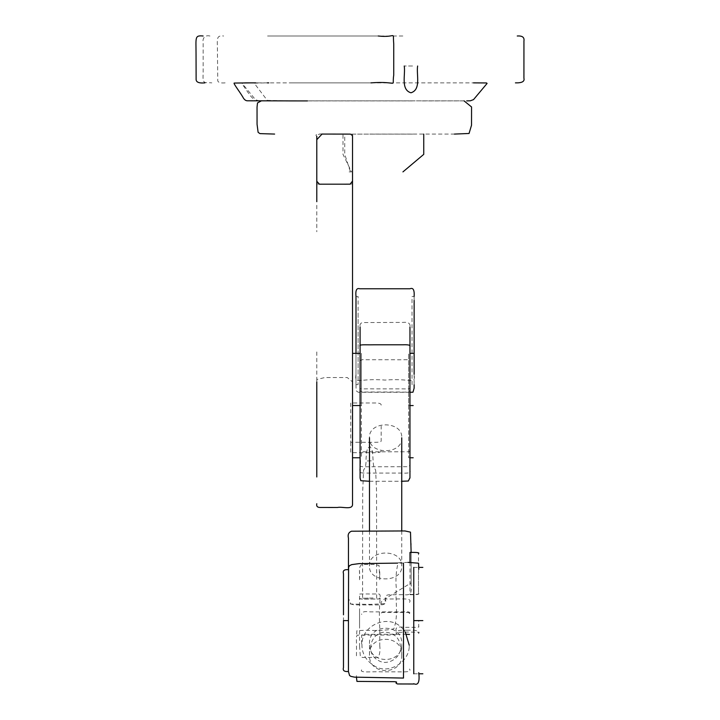 <?xml version="1.0" encoding="UTF-8"?>
<svg xmlns="http://www.w3.org/2000/svg" width="720" height="720" viewBox="0 0 720 720"><rect width="100%" height="100%" fill="white"/><g stroke="black" fill="none" stroke-linecap="round" stroke-linejoin="round"><path stroke-width="0.54" stroke-dasharray="3.6 2.7" d="M371.34 460.854L366.111 460.98L371.34 460.854M378.216 36L267.561 36L378.216 36M370.953 82.863L289.179 82.863L370.953 82.863M257.49 82.863L241.533 83.043L250.083 95.481L254.907 100.665L295.632 100.917M257.706 82.863L473.49 82.863M307.413 100.917L413.424 100.917L307.413 100.917M454.626 134.073L369.72 134.073M464.049 100.863L264.555 100.863L464.049 100.863M352.53 136.341C353.52 134.442 351.531 133.677 346.572 134.064C329.823 134.676 311.958 132.399 316.791 136.341L316.791 181.125C315.792 183.717 317.781 184.752 322.74 184.23C339.498 183.393 357.363 186.498 352.53 181.125L352.53 136.341L350.316 134.109M352.53 369.108L352.53 503.847M348.138 134.109L344.754 134.109L344.754 154.359L350.433 171.891L348.768 171.891L351.567 171.891L342.999 154.359L342.999 134.109L413.46 134.109L348.138 134.109M360.099 422.541L360.099 455.634C362.34 472.986 354.024 473.094 368.397 473.067L401.643 473.067C408.573 473.427 411.345 472.698 409.959 470.871L409.959 422.541M360.099 405.567L360.099 385.695L360.099 405.567L361.377 405.567L361.377 457.767L360.09 457.767M409.959 346.428L409.959 361.035L409.959 353.358L408.636 353.358L408.636 457.767L408.636 353.358L408.636 405.567L409.959 405.567M408.636 405.567L408.636 457.767L409.959 457.767M361.377 405.567L361.377 353.358L361.377 405.567L361.377 353.358L360.09 353.358L360.09 361.008M413.757 620.595L413.757 673.785L413.757 620.595M409.986 562.383L409.986 594.378C417.078 594.594 419.922 594.171 418.5 593.1L418.5 572.409M348.444 568.71L348.444 598.563L348.453 568.548L348.444 598.176L350.928 604.062L370.107 604.386L384.651 603.711L385.551 598.509L411.138 582.894L411.138 563.292M348.435 569.7L348.435 671.481M403.488 620.595L403.488 678.069L403.488 620.595M356.454 655.83L356.454 655.83C356.697 636.606 355.833 637.353 357.21 635.175L374.868 635.04C394.533 635.004 398.097 635.778 396.261 631.197C394.938 627.633 397.557 626.355 404.109 627.345L417.681 627.327C419.634 626.103 418.401 629.865 418.752 620.289L418.752 620.289M379.764 628.173L379.764 628.173C377.982 595.278 383.589 593.523 376.398 593.973C366.93 594.126 356.832 593.568 359.559 594.522L359.559 628.173M406.584 634.284L365.49 634.284L361.638 635.067L361.638 643.977M355.995 384.615L355.995 353.358L355.995 384.615L358.101 384.615L358.101 296.532L355.995 296.532L355.995 374.238C354.681 385.326 357.921 377.901 385.065 380.079C412.2 377.901 415.44 385.326 414.135 374.238L414.135 296.532L412.02 296.532L412.02 384.615L414.135 384.615L414.135 296.532M355.995 374.238L355.995 296.532M358.101 374.238L358.101 312.111L358.101 374.238M381.177 405.144C381.267 403.794 379.602 403.074 376.173 402.993L350.739 402.993L350.739 442.287C379.071 442.161 380.088 442.827 381.177 441.063L381.177 426.159M350.739 442.287L350.739 452.673L376.173 452.673C379.602 452.592 381.267 451.881 381.177 450.558M373.068 597.996L362.574 598.248L373.068 597.996M403.488 629.712C390.195 612.378 361.125 624.672 361.953 645.111C361.998 653.634 366.021 660.501 374.031 665.703C387.981 675.36 410.193 662.058 409.212 645.111L409.212 646.668M405.27 632.061L403.92 630.225M378.234 660.321C387.108 666.459 401.238 657.999 400.617 647.226C399.654 638.172 394.65 633.159 385.587 632.205C371.142 631.62 364.293 653.247 378.234 660.321M401.742 530.919L401.742 565.956C402.831 583.182 368.388 583.182 369.477 565.956C368.388 548.739 402.831 548.739 401.742 565.956M401.742 437.778C402.831 455.004 368.388 455.004 369.477 437.778C368.388 420.561 402.831 420.561 401.742 437.778M401.742 654.939C402.831 675.765 368.388 675.765 369.477 654.939C368.388 634.113 402.831 634.113 401.742 654.939L401.742 643.851C402.831 664.677 368.388 664.677 369.477 643.851C368.388 623.025 402.831 623.025 401.742 643.851M412.551 66.006L404.235 66.006L412.551 66.006M376.668 598.248L376.542 491.22L375.651 470.304C375.147 468.207 373.581 469.584 373.131 460.98L372.555 451.773C371.052 447.651 370.089 446.049 369.657 446.94L368.082 447.813C367.362 446.04 365.643 458.298 366.111 460.98C365.661 469.584 364.095 468.207 363.591 470.304L362.7 491.22L362.574 598.248M225.126 82.863C220.851 83.25 218.403 82.602 217.773 80.91L217.404 48.843C217.359 39.123 216.117 35.109 223.632 36M209.952 36C203.598 34.56 202.356 39.969 203.157 43.281L203.157 73.881C202.437 84.699 204.75 82.251 211.833 82.863M402.84 36L280.683 36M312.084 100.917L291.276 100.917M289.494 100.917L267.264 100.359L254.196 83.16L267.291 82.863M258.138 82.863L255.717 82.863M244.809 82.881L241.884 83.115L255.393 99.558L258.498 100.8L289.296 100.917M422.181 100.917L466.83 100.89M264.555 100.863L261.243 100.917M454.41 134.073L455.103 134.073M316.791 351.918L316.791 384.633M352.521 135.666C352.044 134.235 350.703 133.704 348.489 134.064L332.685 134.064C327.834 134.955 319.131 132.093 316.8 135.882M316.791 157.554L316.791 170.604M316.791 411.768L316.791 393.192M316.791 393.309L316.791 409.491M316.791 381.978L316.899 379.467L324.855 377.532L347.247 377.532L352.53 381.879M352.53 335.583L352.53 383.211M316.791 205.263L316.791 231.759M316.791 136.377L316.791 139.788M409.959 450.648C410.481 451.575 408.348 451.953 403.551 451.782L373.374 451.791C364.554 451.638 358.578 452.241 360.09 450.684L360.09 326.88C359.631 324.459 360.486 323.019 362.655 322.56L403.029 322.407C408.303 321.885 410.607 323.487 409.959 327.222M360.09 465.327C359.55 466.182 360.738 466.659 363.672 466.776L408.168 466.695L409.959 465.327M369.477 481.266L401.742 481.266M409.959 465.273L409.959 388.206C410.292 388.827 407.97 389.034 402.984 388.881L373.644 388.881C364.905 388.701 358.758 389.313 360.09 388.206M360.09 389.16C359.487 391.383 361.917 392.337 367.38 392.013L400.383 392.013C407.34 392.58 410.526 391.554 409.959 388.935M360.09 361.026C360.945 359.784 362.646 359.361 365.193 359.748L395.01 359.748C404.325 360.027 411.156 358.983 409.959 360.99M409.959 389.133L409.959 326.97M413.757 673.785L418.752 673.785M413.757 567.405L418.752 567.405M409.986 594.702C416.979 594.846 419.814 594.414 418.5 593.379M418.5 592.659L418.5 553.707M348.453 568.512L348.444 598.176M348.444 598.563L348.939 603.585L354.258 604.89L378.576 604.935C384.336 605.142 386.658 603.495 385.551 599.994C384.714 596.799 385.794 595.062 388.8 594.783L404.064 594.684C412.623 595.944 411.255 590.382 411.138 583.119L411.138 552.411M411.138 582.894L411.138 543.42M343.476 573.597L343.476 667.593M403.488 563.121L397.647 563.121M348.435 569.655L348.435 671.535M408.114 562.383L398.151 562.734C396.099 570.924 395.478 579.267 396.27 587.772C395.145 601.245 398.736 615.033 393.849 628.812C386.883 630.369 377.451 630.846 365.544 630.234L356.904 630.684L356.454 636.408M356.454 675.666L356.454 677.367M408.114 630.225L402.498 630.225C392.121 630.45 397.998 634.248 396.315 634.32L396.657 632.484L406.548 632.061L418.212 632.16L418.662 633.438C419.895 632.052 418.446 630.981 414.324 630.225L408.114 630.225M379.764 597.879C380.529 598.833 378.315 599.202 373.131 598.995C363.492 599.382 358.974 599.04 359.559 597.978M359.559 598.05C359.181 598.869 360.693 599.193 364.113 599.031C373.149 598.932 382.401 599.499 379.764 597.987M359.559 645.93L360.36 656.865L362.763 657.486L378.306 657.324C379.836 653.949 380.322 650.187 379.764 646.038M379.764 646.326L379.764 628.074M379.728 571.644L379.764 579.771M379.764 579.402L379.062 565.416L373.725 564.444L362.133 564.453C357.498 566.703 360.441 574.425 359.559 579.051M359.559 611.757L359.559 646.335M359.559 579.771L359.604 571.644M361.638 669.843C359.217 673.254 372.438 671.319 381.375 671.823L396.828 671.823C404.712 671.958 411.885 672.264 409.509 669.006M409.509 602.397C412.128 598.212 404.541 598.923 394.911 598.968L384.462 598.986C381.312 600.561 380.286 603.135 381.375 606.69M381.375 613.017C380.835 612.486 383.751 612.306 390.105 612.486L406.422 612.486C408.303 612.108 409.338 612.621 409.509 614.043M409.509 613.548C411.237 610.866 404.568 612.18 395.55 611.856L370.224 611.874C364.347 611.064 361.476 611.937 361.638 614.484M355.995 384.687L356.103 390.762L358.29 392.265L409.959 392.274M361.953 645.111L361.953 646.668M369.477 530.919L369.477 565.956M369.477 654.939L369.477 643.851"/><path stroke-width="1.08" d="M378.216 36C397.053 38.115 392.508 30.303 393.741 43.812L393.741 75.051C391.599 88.56 399.501 80.748 370.953 82.863M295.632 100.917L307.413 100.917M464.049 100.863L471.564 106.974L471.528 125.208L469.062 133.479L454.626 134.073M350.316 134.109L322.02 134.064L316.791 139.698L316.791 181.269L319.437 184.194L350.109 184.176L352.53 181.053L352.53 136.341L352.53 369.108M316.791 503.73C316.26 506.169 317.331 507.42 320.013 507.474L337.446 507.492C342.18 506.322 353.106 510.48 352.53 503.847L352.53 136.341M409.959 405.567L413.172 405.567M360.09 405.567L353.205 405.567M413.757 567.405L413.757 620.595L422.847 620.595M413.757 620.595L413.757 673.785M409.986 562.383L409.986 552.411C416.979 552.285 419.814 552.672 418.5 553.563M397.647 563.121L359.181 563.607L351.702 564.615L349.587 565.632L348.606 567.234L348.435 620.595L343.476 620.595L343.476 667.593C342.567 670.536 344.223 671.841 348.435 671.481M403.488 563.121L403.488 678.069L354.528 677.142C348.642 675.99 351.477 676.359 349.587 675.558L348.435 671.535L348.435 620.595M409.509 634.464L406.584 634.284M355.995 296.532L355.995 353.358L355.995 296.532C355.365 290.358 356.607 287.766 359.712 288.765L410.022 288.765C413.19 287.424 414.558 290.016 414.135 296.532M414.135 374.238L414.135 300.411L414.135 374.238M409.212 645.111L405.27 632.061M403.92 630.225L403.488 629.712M401.742 437.778L401.742 530.919M203.121 36C194.562 35.19 196.047 37.485 196.038 53.865L196.119 79.137C195.966 82.17 198.909 83.412 204.957 82.863M515.43 82.863C521.964 83.034 524.799 81.504 523.926 78.273L523.944 41.004C524.547 37.323 522.324 35.658 517.257 36M291.276 100.917L289.494 100.917M267.291 82.863L268.785 82.863M255.717 82.863L244.809 82.881M289.296 100.917L300.618 100.917M300.672 100.917L306.873 100.917M466.83 100.89L470.367 100.8L473.535 99.603L487.08 83.439L486.549 82.953L473.49 82.863M251.334 82.863L234.153 83.061C233.253 83.421 239.301 91.197 242.658 96.759C244.035 99.54 245.7 100.89 247.653 100.8L300.753 100.917M261.243 100.917L257.508 102.933L257.04 107.082L257.058 124.272L258.12 132.327L259.956 133.614L274.626 134.073M454.41 134.073L455.103 134.073M316.791 136.341L316.791 201.708M316.791 381.978L316.791 411.678M316.791 409.491L316.791 476.964M352.53 381.879L352.53 382.473M402.939 171.891L423.747 154.359L423.747 134.109M360.09 346.401L360.09 478.071L360.828 480.699L369.477 481.266M401.742 481.266L408.348 481.014L409.959 477.756M409.959 346.482C410.643 345.132 408.312 344.574 402.975 344.799L373.644 344.799C364.689 345.006 358.587 344.142 360.09 346.347M409.959 465.273L409.959 450.648M409.959 478.008L409.959 346.437L409.959 353.358L413.172 353.358M409.959 346.428L409.959 326.97M360.09 326.88L360.09 353.358L353.205 353.358M409.959 457.767L413.172 457.767M360.09 457.767L353.205 457.767M418.752 673.785L422.847 673.785M418.752 567.405L422.847 567.405M411.138 552.411L410.49 532.143L404.946 530.946L351.468 531.216C348.588 532.413 347.58 534.699 348.444 538.074L348.444 568.71M348.435 569.7C344.223 569.349 342.567 570.645 343.476 573.597L343.476 614.772M356.454 677.367L356.949 681.408L393.912 681.669C396.414 681.768 397.206 682.074 396.261 682.56C395.703 682.974 396.135 683.442 397.575 683.964L413.631 684C412.758 682.371 420.768 689.769 418.752 672.66M418.752 569.412L418.563 563.202L408.114 562.383M409.959 392.274L412.965 392.211L414.126 388.206L414.135 384.687M369.477 437.778L369.477 530.919M404.235 66.006C405.648 74.511 400.455 89.64 410.931 92.79C421.407 89.64 416.214 74.511 417.627 66.006"/></g></svg>
